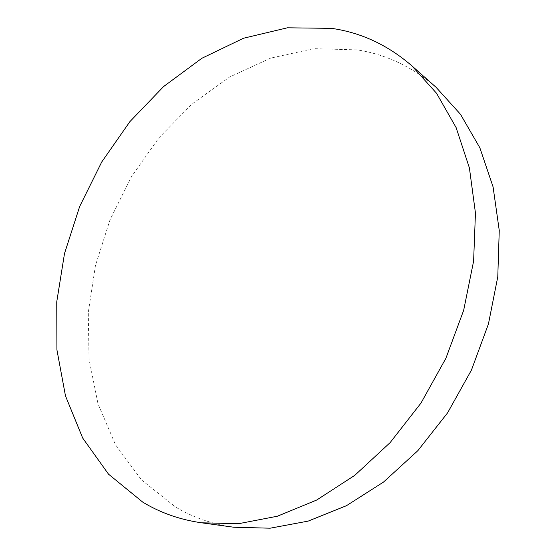 <?xml version="1.0" encoding="UTF-8"?>
<svg xmlns="http://www.w3.org/2000/svg" width="556" height="556" viewBox="0 0 556 556"><rect width="100%" height="100%" fill="white"/><g stroke="black" fill="none" stroke-linecap="round" stroke-linejoin="round"><path stroke-width="0.42" stroke-dasharray="2.78 2.08" d="M233.728 527.227C212.434 524.162 193.064 517.448 175.62 507.086L141.537 479.967L115.537 444.835L98.023 403.878L89.016 359.148L88.286 312.493L95.444 265.566L109.998 219.884L131.376 176.843L158.94 137.798L191.952 104.083L229.524 77.069L270.563 58.144L313.695 48.657L357.223 49.88C386.156 54.418 412.434 66.887 436.057 87.292"/><path stroke-width="0.83" d="M142.739 502.124L108.538 474.192L82.663 438.017L65.469 395.865L56.92 349.842L56.747 301.839L64.503 253.536L79.682 206.457L101.706 162.025L129.923 121.597L163.596 86.555L201.842 58.283L243.57 38.218L287.403 27.8L331.633 28.37C361.046 32.575 387.747 45.022 411.739 65.719L436.523 93.248L456.128 127.616L469.41 167.975L475.45 213.038L473.608 261.139L463.669 310.283L445.884 358.307L420.996 403.058L390.152 442.59L354.832 475.297L316.691 500.039L277.402 516.218L238.552 523.703L201.515 522.8C179.901 519.686 160.309 512.792 142.739 502.124M411.739 65.719L436.057 87.292L460.486 114.293L479.856 147.785L493.082 186.92L499.253 230.462L497.78 276.784L488.432 324.002L471.453 370.067L447.531 412.934L417.764 450.756L383.557 482.031L346.478 505.682L308.163 521.111L270.126 528.2L233.728 527.227L201.515 522.8"/></g></svg>
